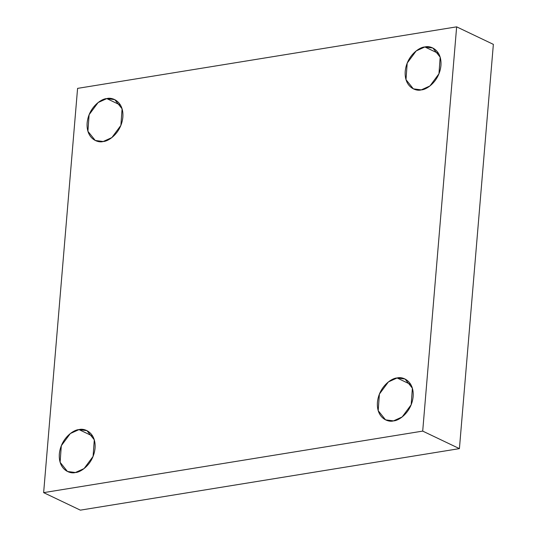 <?xml version="1.0" encoding="UTF-8"?>
<svg xmlns="http://www.w3.org/2000/svg" width="537" height="537" viewBox="0 0 537 537"><rect width="100%" height="100%" fill="white"/><g stroke="black" fill="none" stroke-linecap="round" stroke-linejoin="round"><path stroke-width="0.81" d="M92.74 436.158L79.006 429.607L70.313 433.547L61.312 445.723L60.11 462.303L67.461 471.479L75.402 472.513C70.105 474.225 58.251 469.801 59.339 453.96C60.916 438.044 73.851 429.593 79.006 429.607C84.302 427.895 96.15 432.325 95.062 448.16C93.485 464.082 80.55 472.533 75.402 472.513L84.087 468.573L93.089 456.403L94.29 439.823L86.94 430.64L79.006 429.607L92.74 436.158M410.825 384.532L397.085 377.974L388.399 381.921L379.397 394.091L378.196 410.671L385.546 419.847L393.487 420.887C388.191 422.592 376.336 418.169 377.424 402.327C379.001 386.412 391.936 377.961 397.085 377.974C402.381 376.269 414.235 380.693 413.148 396.534C411.57 412.45 398.635 420.901 393.487 420.887L402.173 416.94L411.174 404.77L412.376 388.191L405.026 379.015L397.085 377.974L410.825 384.532M438.622 53.525L424.881 46.967L416.195 50.914L407.194 63.084L405.992 79.664L413.342 88.847L421.276 89.88C415.98 91.592 404.133 87.162 405.22 71.32C406.798 55.405 419.733 46.954 424.881 46.967C430.177 45.262 442.032 49.686 440.944 65.527C439.367 81.443 426.432 89.894 421.276 89.88L429.969 85.933L438.971 73.764L440.172 57.184L432.822 48.008L424.881 46.967L438.622 53.525M120.536 105.151L106.796 98.6L98.11 102.547L89.108 114.717L87.907 131.297L95.257 140.472L103.198 141.513C97.902 143.218 86.048 138.794 87.135 122.953C88.712 107.038 101.647 98.586 106.796 98.6C112.099 96.888 123.946 101.318 122.859 117.153C121.281 133.075 108.346 141.526 103.198 141.513L111.884 137.566L120.885 125.396L122.087 108.816L114.737 99.634L106.796 98.6L120.536 105.151M77.583 88.377L456.645 26.85L493.362 44.363L456.645 26.85L422.7 431.104L459.417 448.623L493.362 44.363L459.417 448.623L422.7 431.104L43.638 492.637L80.355 510.15L459.417 448.623L80.355 510.15L43.638 492.637L77.583 88.377L43.638 492.637L422.7 431.104L456.645 26.85L77.583 88.377"/></g></svg>
